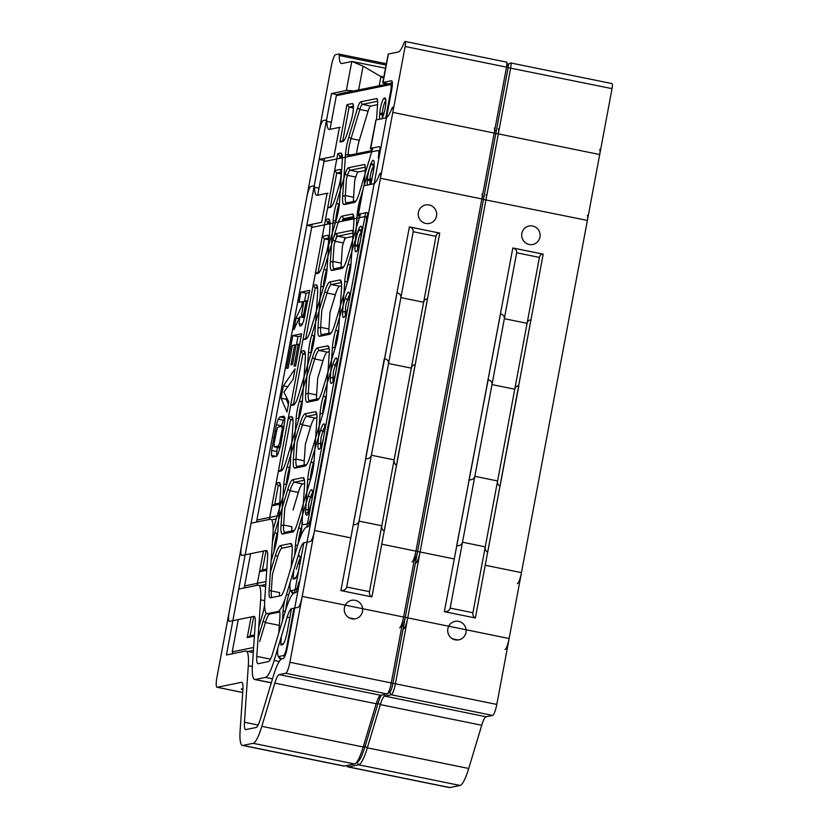 <?xml version="1.0" encoding="UTF-8"?>
<svg xmlns="http://www.w3.org/2000/svg" width="829" height="829" viewBox="0 0 829 829"><rect width="100%" height="100%" fill="white"/><g stroke="black" fill="none" stroke-linecap="round" stroke-linejoin="round"><path stroke-width="1.24" d="M324.191 160.453L319.165 159.427L334.004 156.401L339.424 127.407L329.569 129.417A29.595 5.73 101.5 0 1 329.082 129.417A29.595 5.73 101.5 0 1 326.854 121.397A5.378 1.036 -78.5 0 0 326.439 119.936A5.378 1.036 -78.5 0 0 326.357 119.936L323.248 120.568A10.756 2.083 -78.5 0 0 319.072 131.562L229.291 611.284A10.756 2.083 101.5 0 0 229.353 621.377A10.756 2.083 101.5 0 0 229.529 621.377L253.85 616.413A16.145 3.119 -78.5 0 1 254.109 616.403A16.145 3.119 -78.5 0 1 255.239 623.729L252.451 664.858A32.279 6.249 -78.5 0 0 254.71 679.511A32.279 6.249 -78.5 0 0 255.239 679.5L271.321 682.775M340.367 127.428L339.61 127.376A16.145 1.295 -169.4 0 0 339.424 127.407M372.522 149.096L370.397 148.671A16.145 1.295 -169.4 0 0 372.366 149.603M494.333 128.143A5.378 1.036 101.5 0 1 494.188 133.044L392.801 112.392A5.378 1.036 -78.5 0 0 392.77 107.345A5.378 1.036 -78.5 0 0 391.64 108.972A29.595 5.73 101.5 0 1 385.92 117.905L376.055 119.915L370.739 148.35A16.145 1.295 -169.4 0 0 370.387 148.546A16.145 1.295 -169.4 0 0 370.387 148.567L370.397 148.671M376.055 119.915A16.145 1.295 -169.4 0 0 375.92 119.956L370.387 148.546L372.553 149.002M370.739 148.35L379.112 146.64A9.958 1.927 -78.5 0 1 379.267 146.64A9.958 1.927 -78.5 0 1 379.33 155.976L299.663 581.699A10.756 2.083 -78.5 0 1 295.476 592.694L294.45 592.901A16.145 3.119 -78.5 0 1 294.336 592.922L294.202 592.973A32.279 6.249 101.5 0 0 285.756 609.895L272.751 653.107A16.145 3.119 -78.5 0 1 268.409 661.604L258.192 663.687A16.145 3.119 -78.5 0 1 257.933 663.687A16.145 3.119 -78.5 0 1 256.803 656.371L260.638 599.813L264.689 600.631M402.106 626.247A8.611 1.668 -78.5 0 0 405.236 617.553L495.815 133.552A3.233 0.622 -78.5 0 0 495.908 130.619M260.638 599.813A32.279 6.249 101.5 0 0 258.379 585.16A32.279 6.249 101.5 0 0 257.86 585.17L238.762 589.067L319.165 159.427M392.801 112.392L302.222 596.383A10.756 2.083 101.5 0 1 298.036 607.377L291.497 608.714A16.145 3.119 -78.5 0 0 287.145 617.211L274.15 660.433A32.279 6.249 -78.5 0 1 265.446 677.417L255.239 679.5M401.889 626.341A8.611 1.668 -78.5 0 0 405.236 617.553L495.815 133.552L494.188 133.044L403.609 617.035A10.756 2.083 101.5 0 1 399.692 627.905M353.227 524.684L397.05 292.803C399.796 293.58 401.07 295.176 400.873 297.611L423.629 302.243L381.806 525.762L359.04 521.13C358.263 523.648 356.325 524.83 353.227 524.684M423.629 302.243C424.241 299.901 425.505 298.813 427.412 298.979L384.273 531.006C382.345 530.135 381.527 528.384 381.806 525.762M359.04 521.13L400.873 297.611M296.471 344.574L297.963 336.636L296.471 344.574L297.963 336.636L292.792 335.579L301.632 333.776L295.611 365.941L294.098 366.252L298.222 344.222L296.191 344.636L292.471 364.522L290.958 364.833L294.678 344.947L292.399 345.413L288.16 368.086L286.647 368.397L292.792 335.579L301.632 333.776L295.611 365.941L294.098 366.252L298.222 344.222L296.191 344.636L292.471 364.522L290.958 364.833L294.678 344.947L292.399 345.413L288.16 368.086L286.647 368.397L292.792 335.579L301.632 333.776L295.611 365.941L294.098 366.252L298.222 344.222L296.191 344.636L292.471 364.522L290.958 364.833L294.678 344.947L292.399 345.413L288.16 368.086L286.647 368.397L292.792 335.579L297.963 336.636L301.217 335.973M294.678 344.947L296.077 345.227M298.222 344.222L299.621 344.512M281.062 398.221L286.243 399.277L288.419 404.355L286.243 399.277L281.062 398.221L283.383 385.817L295.062 368.864L293.145 379.133L283.901 392.148L288.865 402.003L286.989 412.013L281.062 398.221L283.383 385.817L295.062 368.864L293.145 379.133L283.901 392.148L288.865 402.003L286.989 412.013L281.062 398.221L283.383 385.817L287.694 386.687L283.383 385.817L295.062 368.864L293.145 379.133L283.901 392.148L288.865 402.003L286.989 412.013L281.062 398.221L286.243 399.277L286.575 397.464M273.881 446.157L274.295 446.852L273.881 446.157L274.295 446.852L278.181 446.064L279.518 443.474L282.326 428.531L281.881 426.313L277.995 427.101L277.269 428.065L274.005 443.857L274.295 446.852L278.181 446.064L279.518 443.474L282.326 428.531L281.881 426.313L277.995 427.101L277.269 428.065L274.005 443.857L274.295 446.852L278.181 446.064L280.378 446.51L278.181 446.064L279.518 443.474L281.031 443.784L279.518 443.474L281.186 435.95L282.585 436.23L281.186 435.95L282.326 428.531L283.881 428.842L282.326 428.531L281.881 426.313L277.995 427.101L277.269 428.065L274.005 443.857L274.295 446.852L280.057 447.795M281.881 426.313L284.181 426.78M279.052 447.214L279.466 447.909L274.295 446.852L279.466 447.909L279.052 447.214L279.466 447.909M271.632 450.468L276.803 451.515L276.648 456.458L276.803 451.515L271.632 450.468L276.378 424.749L278.181 419.184L279.891 416.966L283.756 416.179L284.668 417.329L284.813 420.769L280.565 445.764L277.746 454.53L276.264 456.199L272.399 456.997L271.477 455.401L271.632 450.468L276.378 424.749L278.181 419.184L279.891 416.966L283.756 416.179L284.668 417.329L284.813 420.769L280.565 445.764L277.746 454.53L276.264 456.199L272.399 456.997L271.477 455.401L271.632 450.468L276.378 424.749L278.181 419.184L279.891 416.966L283.756 416.179L284.668 417.329L284.813 420.769L280.565 445.764L277.746 454.53L276.264 456.199L272.399 456.997L271.477 455.401L271.632 450.468L276.803 451.515L277.3 447.484M271.477 455.401L275.85 456.292M279.891 416.966L284.761 417.951M276.378 424.749L281.549 425.795L281.394 426.407L281.549 425.795L276.378 424.749L281.549 425.795L283.352 420.241L278.181 419.184L283.352 420.241L285.062 418.013M274.896 430.956L276.337 431.246M273.601 437.432L275 437.722M302.699 315.87L303.632 314.336L306.347 300.813L303.891 301.31L301.549 314.854L302.077 315.994L304.813 316.295L302.699 315.87L303.632 314.336L305.165 314.647L303.632 314.336L306.347 300.813L307.746 301.103L303.891 301.31L301.549 314.854L302.077 315.994L304.751 316.543L302.077 315.994L303.632 314.336L306.347 300.813L303.891 301.31L301.549 314.854L302.077 315.994L304.813 316.295M304.74 316.585L301.87 316.004L304.751 316.543M304.595 301.165L306.088 293.228L304.595 301.165L306.088 293.228L300.917 292.171L309.756 290.368L303.487 321.642L301.341 325.704L299.787 326.025L299.062 323.642L299.808 316.771L293.88 329.735L296.077 318.035L301.611 306.284L302.492 301.601L299.02 302.316L300.917 292.171L309.756 290.368L303.487 321.642L301.341 325.704L299.787 326.025L299.062 323.642L299.808 316.771L293.88 329.735L296.077 318.035L301.611 306.284L302.492 301.601L299.02 302.316L300.917 292.171L309.756 290.368L303.487 321.642L301.341 325.704L299.787 326.025L299.062 323.642L299.808 316.771L293.88 329.735L296.077 318.035L301.611 306.284L302.492 301.601L299.02 302.316L300.917 292.171L306.088 293.228L309.341 292.564M302.492 301.601L303.787 301.87M301.611 306.284L302.917 306.543M296.077 318.035L298.958 318.626M302.119 317.248L302.626 316.16M299.808 316.771L304.481 317.725M299.062 323.642L302.502 324.346M265.964 581.575L244.565 585.948L250.596 553.699L244.182 587.958M256.513 522.063L312.253 224.213L256.513 522.063M324.585 158.318L317.683 195.219L323.984 161.572L378.076 150.526A7.803 1.513 101.5 0 1 378.242 157.842L379.993 148.526M291.155 567.036L292.191 551.834A18.29 3.544 -78.5 0 0 291.518 544.031A18.29 3.544 -78.5 0 0 290.606 543.534L280.399 545.627A18.29 3.544 -78.5 0 0 275.466 555.254L270.378 572.186M297.404 589.833L298.927 581.689A7.803 1.513 101.5 0 1 295.891 589.657L291.197 590.611A13.989 2.705 101.5 0 1 290.502 590.238A13.989 2.705 101.5 0 1 289.984 584.269L290.109 582.455M367.651 214.421L309.735 523.938L367.651 214.421M342.667 312.17A11.834 2.29 -78.5 0 0 343.983 317.403A11.834 2.29 -78.5 0 0 348.284 305.445L361.04 237.291A11.834 2.29 -78.5 0 0 361.361 226.504A11.834 2.29 -78.5 0 0 357.589 232.421L348.056 264.099A18.29 3.544 -78.5 0 0 344.709 282.015L342.667 312.17L345.31 311.455L345.703 305.735L347.506 299.715A9.689 1.876 101.5 0 1 349.527 295.072A9.689 1.876 101.5 0 0 347.506 299.715L349.206 300.057L347.506 299.715L345.703 305.735M306.823 526.995L311.704 500.882A11.834 2.29 -78.5 0 0 312.036 490.094A11.834 2.29 -78.5 0 0 308.253 496.001L298.73 527.679A18.29 3.544 -78.5 0 0 295.373 545.606L294.73 555.15M293.684 570.57L293.114 579.067L294.803 578.725A11.834 2.29 -78.5 0 0 295.103 578.59A11.834 2.29 -78.5 0 0 299.404 566.632L303.86 542.829M339.994 169.458L334.626 170.556L327.631 207.934L330.512 207.343A18.29 3.544 -78.5 0 0 330.978 207.136A18.29 3.544 -78.5 0 0 335.444 197.716L338.843 186.421A11.834 2.29 -78.5 0 0 340.584 169.769A11.834 2.29 -78.5 0 0 339.994 169.458L340.937 170.888M271.145 560.881L274.451 549.876A18.29 3.544 -78.5 0 0 277.808 531.959L280.596 490.83A18.29 3.544 -78.5 0 0 279.922 483.017A18.29 3.544 -78.5 0 0 279.021 482.53L276.13 483.12L269.332 519.451L288.461 417.225L290.585 419.661L292.969 420.148L290.585 419.661L292.865 419.194L290.585 419.661L281.207 469.742L278.306 471.525L281.186 470.934A18.29 3.544 -78.5 0 0 281.642 470.717A18.29 3.544 -78.5 0 0 286.119 461.307L299.114 418.085A18.29 3.544 -78.5 0 0 302.471 400.169L305.259 359.03A18.29 3.544 -78.5 0 0 304.595 351.227A18.29 3.544 -78.5 0 0 303.683 350.74L300.803 351.33L278.306 471.525M257 585.347L263.415 551.078L259.55 571.73L266.731 570.259M364.2 185.717L365.268 169.872A11.834 2.29 -78.5 0 0 364.843 164.816A11.834 2.29 -78.5 0 0 364.252 164.505L348.418 167.738A11.834 2.29 -78.5 0 0 345.227 173.966L336.47 203.084A18.29 3.544 -78.5 0 0 333.113 221.011L330.325 262.14A18.29 3.544 -78.5 0 0 331.901 270.441L342.108 268.358A18.29 3.544 -78.5 0 0 342.564 268.14A18.29 3.544 -78.5 0 0 347.04 258.731L360.035 215.509A18.29 3.544 -78.5 0 0 360.522 213.82M305.062 413.826A18.29 3.544 -78.5 0 0 300.139 423.453L287.135 466.675A18.29 3.544 -78.5 0 0 283.787 484.592L281 525.731A18.29 3.544 -78.5 0 0 282.575 534.021L292.782 531.938A18.29 3.544 -78.5 0 0 293.238 531.731A18.29 3.544 -78.5 0 0 297.715 522.311L310.709 479.1A18.29 3.544 -78.5 0 0 314.067 461.173L316.854 420.044A18.29 3.544 -78.5 0 0 316.181 412.231A18.29 3.544 -78.5 0 0 315.279 411.744L305.062 413.826L306.74 416.365L316.792 414.303M317.994 443.961A11.834 2.29 -78.5 0 0 319.31 449.194A11.834 2.29 -78.5 0 0 323.621 437.235L336.377 369.081A11.834 2.29 -78.5 0 0 336.698 358.304A11.834 2.29 -78.5 0 0 332.926 364.211L323.393 395.889A18.29 3.544 -78.5 0 0 320.046 413.816L317.994 443.961L320.647 443.246L321.03 437.525L322.844 431.505A9.689 1.876 101.5 0 1 324.864 426.862A9.689 1.876 101.5 0 0 322.844 431.505L324.543 431.847L320.595 430.106L311.062 461.784A18.29 3.544 -78.5 0 0 307.714 479.711L305.663 509.856A11.834 2.29 -78.5 0 0 306.979 515.089A11.834 2.29 -78.5 0 0 311.289 503.13L324.046 434.976A11.834 2.29 -78.5 0 0 324.367 424.199A11.834 2.29 -78.5 0 0 320.595 430.106L311.062 461.784A18.29 3.544 -78.5 0 0 307.714 479.711L305.445 513.172L307.134 512.83A11.834 2.29 -78.5 0 0 307.435 512.695A11.834 2.29 -78.5 0 0 311.735 500.737L324.046 434.976A11.834 2.29 -78.5 0 0 324.367 424.199A11.834 2.29 -78.5 0 0 320.595 430.106L322.844 431.505L321.03 437.525M369.537 184.629A11.834 2.29 -78.5 0 0 372.667 175.147A11.834 2.29 -78.5 0 0 373.019 164.225A11.834 2.29 -78.5 0 0 372.428 163.904L372.024 163.987A10.228 1.979 -78.5 0 0 367.392 179.385L367.32 180.504A11.834 2.29 -78.5 0 0 367.527 185.043M325.465 219.53L302.968 339.724L305.849 339.144A18.29 3.544 -78.5 0 0 306.305 338.926A18.29 3.544 -78.5 0 0 310.782 329.517L323.776 286.295A18.29 3.544 -78.5 0 0 327.134 268.368L329.921 227.239A18.29 3.544 -78.5 0 0 329.258 219.436A18.29 3.544 -78.5 0 0 328.346 218.939L325.465 219.53L327.579 221.975L329.859 221.509M311.808 334.885A18.29 3.544 -78.5 0 0 308.45 352.802L305.663 393.93A18.29 3.544 -78.5 0 0 307.238 402.231L317.445 400.148A18.29 3.544 -78.5 0 0 317.901 399.941A18.29 3.544 -78.5 0 0 322.377 390.521L335.372 347.299A18.29 3.544 -78.5 0 0 338.729 329.382L341.517 288.254A18.29 3.544 -78.5 0 0 340.843 280.44A18.29 3.544 -78.5 0 0 339.942 279.953L329.735 282.036A18.29 3.544 -78.5 0 0 324.802 291.663L311.808 334.885L314.056 336.273L314.844 333.672M260.41 585.575L265.767 584.486M271.757 597.543A16.145 3.119 101.5 0 1 271.311 590.911L272.44 574.207L277.725 556.642A16.145 3.119 101.5 0 1 282.078 548.156L292.129 546.104M290.502 590.238L292.067 592.714A16.145 3.119 -78.5 0 0 292.606 593.149A16.145 3.119 -78.5 0 0 292.865 593.149L294.502 592.808M372.086 150.567L348.025 155.479L348.097 154.401A16.145 3.119 101.5 0 1 351.05 138.588L359.817 109.469A9.689 1.876 101.5 0 1 362.418 104.371L377.651 101.262M342.304 156.65L339.703 157.178L339.911 156.08L342.19 155.614M370.128 183.478A9.689 1.876 101.5 0 1 369.962 179.8L370.045 178.681A8.072 1.565 101.5 0 1 373.506 166.608M345.475 315.144A9.689 1.876 101.5 0 1 345.31 311.455L346.74 311.745M347.247 282.938L347.351 281.311A16.145 3.119 101.5 0 1 350.315 265.498L351.102 262.886M320.813 446.935A9.689 1.876 101.5 0 1 320.647 443.246L322.077 443.536M333.372 371.63L332.978 377.35L334.408 377.641L332.978 377.35A9.689 1.876 101.5 0 0 333.144 381.039A9.689 1.876 101.5 0 1 332.978 377.35L333.372 371.63L335.175 365.61A9.689 1.876 101.5 0 1 337.196 360.967M322.585 414.728L322.688 413.101A16.145 3.119 101.5 0 1 325.652 397.288L326.439 394.677M296.119 577.274L293.114 579.067M298.098 543.938A16.145 3.119 101.5 0 1 300.989 529.078L301.766 526.467M308.45 511.369L308.274 511.41A9.689 1.876 101.5 0 1 308.315 509.141L308.699 503.421L310.512 497.4A9.689 1.876 101.5 0 1 312.533 492.758M297.114 442.406L295.974 459.121A16.145 3.119 101.5 0 0 297.103 466.447A16.145 3.119 101.5 0 0 297.373 466.437L306.709 464.53L297.373 466.437A16.145 3.119 101.5 0 1 297.103 466.447A16.145 3.119 101.5 0 1 295.974 459.121L297.114 442.406L302.388 424.852A16.145 3.119 101.5 0 1 306.74 416.365L315.02 418.044L316.958 417.65M294.378 530.425L285.031 532.342A16.145 3.119 101.5 0 1 284.772 532.342A16.145 3.119 101.5 0 1 283.642 525.016L284.782 508.312L290.057 490.747A16.145 3.119 101.5 0 1 294.409 482.26L304.461 480.198L294.409 482.26L302.689 483.939L304.616 483.545M286.326 485.514L286.43 483.887A16.145 3.119 101.5 0 1 289.394 468.074L290.181 465.463M305.383 444.095L304.253 460.81L295.974 459.121L293.331 459.836A18.29 3.544 -78.5 0 0 294.906 468.126L305.113 466.043A18.29 3.544 -78.5 0 0 305.569 465.836A18.29 3.544 -78.5 0 0 310.046 456.416L323.041 413.205A18.29 3.544 -78.5 0 0 326.398 395.278L329.186 354.149A18.29 3.544 -78.5 0 0 328.512 346.335A18.29 3.544 -78.5 0 0 327.61 345.848L317.393 347.931A18.29 3.544 -78.5 0 0 312.471 357.558L299.466 400.78A18.29 3.544 -78.5 0 0 296.119 418.697L293.331 459.836A18.29 3.544 -78.5 0 0 294.906 468.126L305.113 466.043A18.29 3.544 -78.5 0 0 305.569 465.836A18.29 3.544 -78.5 0 0 310.046 456.416L323.041 413.205A18.29 3.544 -78.5 0 0 326.398 395.278L329.186 354.149A18.29 3.544 -78.5 0 0 328.512 346.335A18.29 3.544 -78.5 0 0 327.61 345.848L317.393 347.931A18.29 3.544 -78.5 0 0 312.471 357.558L299.466 400.78A18.29 3.544 -78.5 0 0 296.119 418.697L293.331 459.836L295.974 459.121L304.253 460.81A16.145 3.119 101.5 0 0 304.222 465.038A16.145 3.119 101.5 0 1 304.253 460.81L305.383 444.095L310.668 426.541A16.145 3.119 101.5 0 1 315.02 418.044M321.776 310.616L320.636 327.331A16.145 3.119 101.5 0 0 321.766 334.647A16.145 3.119 101.5 0 0 322.035 334.647L331.372 332.74L322.035 334.647A16.145 3.119 101.5 0 1 321.766 334.647A16.145 3.119 101.5 0 1 320.636 327.331L321.776 310.616L327.051 293.062A16.145 3.119 101.5 0 1 331.403 284.565L341.455 282.513M319.041 398.635L309.704 400.542A16.145 3.119 101.5 0 1 309.435 400.552A16.145 3.119 101.5 0 1 308.305 393.226L309.445 376.511L314.719 358.957A16.145 3.119 101.5 0 1 319.072 350.46L329.123 348.408L319.072 350.46L327.351 352.149L329.289 351.755L327.351 352.149A16.145 3.119 101.5 0 0 322.999 360.646A16.145 3.119 101.5 0 1 327.351 352.149L319.072 350.46L317.393 347.931L319.072 350.46A16.145 3.119 101.5 0 0 314.719 358.957L322.999 360.646L317.714 378.2L322.999 360.646L314.719 358.957L312.471 357.558L314.719 358.957L309.445 376.511M310.989 353.724L311.093 352.097A16.145 3.119 101.5 0 1 314.056 336.273L314.616 336.398M330.046 312.305L328.916 329.009L320.636 327.331L317.994 328.035A18.29 3.544 -78.5 0 0 319.569 336.336L329.776 334.253A18.29 3.544 -78.5 0 0 330.232 334.035A18.29 3.544 -78.5 0 0 334.709 324.626L347.703 281.404A18.29 3.544 -78.5 0 0 351.061 263.487L352.936 235.768A11.834 2.29 -78.5 0 0 352.512 230.711A11.834 2.29 -78.5 0 0 351.921 230.4L336.087 233.633A11.834 2.29 -78.5 0 0 332.895 239.861L324.139 268.979A18.29 3.544 -78.5 0 0 320.782 286.907L317.994 328.035A18.29 3.544 -78.5 0 0 319.569 336.336L329.776 334.253A18.29 3.544 -78.5 0 0 330.232 334.035A18.29 3.544 -78.5 0 0 334.709 324.626L347.703 281.404A18.29 3.544 -78.5 0 0 351.061 263.487L353.848 222.348A18.29 3.544 -78.5 0 0 353.185 214.545A18.29 3.544 -78.5 0 0 352.273 214.058L342.066 216.141A18.29 3.544 -78.5 0 0 337.134 225.768L324.139 268.979A18.29 3.544 -78.5 0 0 320.782 286.907L317.994 328.035L320.636 327.331L328.916 329.009A16.145 3.119 101.5 0 0 328.885 333.248A16.145 3.119 101.5 0 1 328.916 329.009L330.046 312.305L335.33 294.751A16.145 3.119 101.5 0 1 339.683 286.254L341.621 285.86M335.828 221.343L335.766 220.296A16.145 3.119 101.5 0 1 338.719 204.483L339.507 201.872M356.035 200.95L346.698 202.856A16.145 3.119 101.5 0 1 346.439 202.856A16.145 3.119 101.5 0 1 345.31 195.54L346.439 178.826L347.475 175.365A9.689 1.876 101.5 0 1 350.087 170.266L365.32 167.157M343.703 266.845L334.367 268.751A16.145 3.119 101.5 0 1 334.097 268.751A16.145 3.119 101.5 0 1 332.978 261.436L334.108 244.721L337.02 235.042M353.548 201.457A16.145 3.119 101.5 0 1 353.579 197.219L354.719 180.515L355.755 177.043A9.689 1.876 -78.5 0 1 358.366 171.955L365.226 170.546M334.626 170.556L336.74 172.992L341.061 172.111M332.118 205.841L327.631 207.934M336.74 172.992L330.543 206.162L336.74 172.992L341.061 173.872M307.445 337.631L302.968 339.724M305.87 337.952L315.248 287.87L317.528 287.404L315.248 287.87L317.631 288.357L315.248 287.87L313.134 285.425L290.637 405.619L293.518 405.039A18.29 3.544 -78.5 0 0 293.974 404.821A18.29 3.544 -78.5 0 0 298.45 395.412L311.445 352.19A18.29 3.544 -78.5 0 0 314.802 334.263L317.59 293.134A18.29 3.544 -78.5 0 0 316.927 285.331A18.29 3.544 -78.5 0 0 316.015 284.844L313.134 285.425L290.637 405.619L293.518 405.039A18.29 3.544 -78.5 0 0 293.974 404.821A18.29 3.544 -78.5 0 0 298.45 395.412L311.445 352.19A18.29 3.544 -78.5 0 0 314.802 334.263L317.59 293.134A18.29 3.544 -78.5 0 0 316.927 285.331A18.29 3.544 -78.5 0 0 316.015 284.844L313.134 285.425L315.248 287.87L305.87 337.952L315.248 287.87M322.294 236.452L324.408 238.887L318.201 272.057L315.3 273.829L318.181 273.238A18.29 3.544 -78.5 0 0 318.647 273.031A18.29 3.544 -78.5 0 0 323.113 263.612L326.512 252.317A11.834 2.29 -78.5 0 0 328.253 235.674A11.834 2.29 -78.5 0 0 327.662 235.353L322.294 236.452L315.3 273.829L318.181 273.238A18.29 3.544 -78.5 0 0 318.647 273.031A18.29 3.544 -78.5 0 0 323.113 263.612L336.108 220.4A18.29 3.544 -78.5 0 0 339.465 202.473L342.253 161.344A18.29 3.544 -78.5 0 0 341.589 153.541A18.29 3.544 -78.5 0 0 340.678 153.044L337.797 153.634L315.3 273.829L319.787 271.736L318.201 272.057L324.408 238.887L328.73 238.006M329.973 222.545L327.372 223.074L327.579 221.975L329.963 222.462M300.803 351.33L302.917 353.765L305.196 353.299M282.782 469.421L281.207 469.742L290.585 419.661L288.461 417.225L271.881 505.835L279.352 504.301A11.834 2.29 -78.5 0 0 279.653 504.167A11.834 2.29 -78.5 0 0 282.544 498.074L286.782 483.981A18.29 3.544 -78.5 0 0 290.14 466.064L292.927 424.925A18.29 3.544 -78.5 0 0 292.254 417.122A18.29 3.544 -78.5 0 0 291.352 416.635L288.461 417.225L291.352 416.635A18.29 3.544 -78.5 0 1 292.254 417.122A18.29 3.544 -78.5 0 1 292.927 424.925L290.14 466.064A18.29 3.544 -78.5 0 1 286.782 483.981L273.788 527.203A18.29 3.544 -78.5 0 1 273.156 529.182M293.539 403.847L302.917 353.765L293.539 403.847L290.637 405.619L295.114 403.526L293.539 403.847L302.917 353.765L305.3 354.252M276.13 483.12L278.254 485.556L280.534 485.089M266.814 569.057L262.451 569.948L259.55 571.73M267.321 551.741L265.922 551.451L262.451 569.948L265.922 551.451L267.125 551.202M279.767 503.037L274.793 504.053L278.254 485.556L280.637 486.043M341.216 267.352A16.145 3.119 101.5 0 1 341.247 263.114L342.387 246.41L345.019 237.643M291.891 530.933A16.145 3.119 101.5 0 1 291.922 526.705L283.642 525.016L281 525.731M316.554 399.143A16.145 3.119 101.5 0 1 316.585 394.915L317.714 378.2M388.221 83.884L382.739 82.765A16.145 1.295 -169.4 0 0 386.459 84.247M405.101 41.45L506.488 62.102A5.378 1.036 101.5 0 1 506.664 62.248A5.378 1.036 101.5 0 1 506.519 67.149L405.132 46.497A5.378 1.036 -78.5 0 0 405.101 41.45A5.378 1.036 -78.5 0 0 403.972 43.077A29.595 5.73 101.5 0 1 398.252 52.009L388.397 54.02L383.071 82.454A16.145 1.295 -169.4 0 0 382.718 82.651A16.145 1.295 -169.4 0 0 382.718 82.662L382.739 82.765M388.397 54.02A16.145 1.295 -169.4 0 0 388.252 54.061L382.718 82.651L388.469 83.833M383.558 78.164L363.081 66.154L351.942 61.481A16.145 1.295 -169.4 0 0 351.765 61.501L341.9 63.522A29.595 5.73 101.5 0 1 341.413 63.522A29.595 5.73 101.5 0 1 339.185 55.491A5.378 1.036 -78.5 0 0 338.771 54.04A5.378 1.036 -78.5 0 0 338.688 54.04L335.579 54.673A10.756 2.083 -78.5 0 0 331.403 65.667L216.96 677.179A10.756 2.083 101.5 0 0 217.022 687.272A10.756 2.083 101.5 0 0 217.198 687.272L241.519 682.308A16.145 3.119 -78.5 0 1 241.778 682.298A16.145 3.119 -78.5 0 1 242.907 689.624L240.12 730.753A32.279 6.249 -78.5 0 0 242.379 745.406A32.279 6.249 -78.5 0 0 242.907 745.395L344.294 766.048A32.279 6.249 101.5 0 1 343.766 766.058L242.379 745.406M353.496 90.983A16.145 1.295 -169.4 0 0 346.335 90.496L351.765 61.501M337.486 94.755L331.496 93.532L346.335 90.496M385.423 68.196L351.942 61.481M387.361 693.8L389.775 692.142A8.611 1.668 -78.5 0 0 392.905 683.448L508.146 67.657L506.519 67.149L391.278 682.93A10.756 2.083 101.5 0 1 387.361 693.8A10.756 2.083 101.5 0 1 387.091 693.925L380.552 695.262A16.145 3.119 -78.5 0 0 380.148 695.448A16.145 3.119 -78.5 0 0 376.2 703.759L363.206 746.981A32.279 6.249 101.5 0 1 355.309 763.592A32.279 6.249 101.5 0 1 354.501 763.965L344.294 766.048M405.132 46.497L289.891 662.278A10.756 2.083 101.5 0 1 285.704 673.272L279.166 674.619A16.145 3.119 -78.5 0 0 274.813 683.106L261.819 726.328A32.279 6.249 -78.5 0 1 253.114 743.312L242.907 745.395M242.887 689.925A17.492 1.409 10.6 0 1 241.374 689.034A17.492 1.409 10.6 0 1 241.757 688.826A17.492 1.409 10.6 0 1 242.959 688.754M331.496 93.532L226.431 654.972L245.529 651.066A32.279 6.249 101.5 0 1 246.047 651.066A32.279 6.249 101.5 0 1 248.306 665.708L244.472 722.266A16.145 3.119 -78.5 0 0 245.602 729.582A16.145 3.119 -78.5 0 0 245.861 729.582L256.068 727.499A16.145 3.119 -78.5 0 0 260.42 719.002L273.425 675.79A32.279 6.249 101.5 0 1 281.87 658.868L282.005 658.817A16.145 3.119 -78.5 0 0 282.119 658.796L283.145 658.589A10.756 2.083 -78.5 0 0 287.321 647.594L391.661 90.081A9.958 1.927 -78.5 0 0 391.609 80.745A9.958 1.927 -78.5 0 0 391.443 80.745L391.754 80.807M362.511 611.398A9.42 9.202 -101.5 0 1 344.439 611.398A9.42 9.202 -101.5 0 1 351.569 600.331A9.42 9.202 -101.5 0 1 362.511 611.398M371.931 596.901C370.014 596.03 369.185 594.279 369.475 591.668L346.709 587.025C345.931 589.543 343.994 590.725 340.895 590.58L409.381 226.908C412.127 227.685 413.402 229.281 413.205 231.716L435.971 236.348C436.572 234.006 437.836 232.918 439.743 233.084L371.931 596.901L340.895 590.58M355.309 763.592L357.713 761.934A30.134 5.834 -78.5 0 0 365.081 746.421L378.086 703.21A18.29 3.544 101.5 0 1 381.413 695.085A18.29 3.544 101.5 0 0 378.086 703.21L365.081 746.421A30.134 5.834 -78.5 0 1 356.967 762.276M391.526 83.211A16.684 1.347 10.6 0 1 391.153 82.827A16.684 1.347 10.6 0 1 391.516 82.631A16.684 1.347 10.6 0 1 392.314 82.558M383.071 82.454L391.443 80.745M508.136 64.569L510.405 63.004A5.378 1.036 101.5 0 1 510.623 62.942A5.378 1.036 101.5 0 1 510.654 67.988L395.412 683.78A10.756 2.083 101.5 0 1 391.236 694.775L389.578 692.277A8.611 1.668 -78.5 0 0 392.905 683.448L508.146 67.657A3.233 0.622 -78.5 0 0 508.239 64.724L506.664 62.248M409.785 227.001L439.463 233.042M436.5 216.027A9.42 9.202 -101.5 0 1 418.427 216.027A9.42 9.202 -101.5 0 1 425.567 204.96A9.42 9.202 -101.5 0 1 436.5 216.027M435.971 236.348L369.475 591.668M346.709 587.025L413.205 231.716M281.394 426.407L283.352 420.241L278.181 419.184M253.633 647.47L232.234 651.843L238.265 619.595M330.015 129.324L336.315 95.677L390.407 84.631A7.803 1.513 101.5 0 1 390.573 91.946L385.713 117.946M266.347 613.222A18.29 3.544 -78.5 0 0 263.135 621.149L258.047 638.081M278.824 632.931L279.85 617.729A18.29 3.544 -78.5 0 0 279.425 610.403M293.963 608.217L286.596 647.584A7.803 1.513 101.5 0 1 283.559 655.552L278.865 656.516A13.989 2.705 101.5 0 1 278.161 656.133A13.989 2.705 101.5 0 1 277.653 650.164L277.777 648.351M284.865 599.481A18.29 3.544 -78.5 0 0 283.041 611.501L282.399 621.045M294.492 592.901L299.373 566.777A11.834 2.29 -78.5 0 0 299.704 555.99A11.834 2.29 -78.5 0 0 297.642 557.409M281.352 636.465L280.772 644.962L282.471 644.62A11.834 2.29 -78.5 0 0 282.772 644.485A11.834 2.29 -78.5 0 0 287.072 632.527L291.528 608.724M300.233 537.575A18.29 3.544 -78.5 0 0 301.735 527.068L304.523 485.939A18.29 3.544 -78.5 0 0 303.849 478.126A18.29 3.544 -78.5 0 0 302.937 477.639L292.73 479.722A18.29 3.544 -78.5 0 0 287.798 489.348L274.803 532.57A18.29 3.544 -78.5 0 0 272.337 543.244M251.083 616.973L247.218 637.625L254.399 636.154M258.814 626.776L262.119 615.781A18.29 3.544 -78.5 0 0 264.606 604.973M335.952 371.34L348.708 303.186A11.834 2.29 -78.5 0 0 349.03 292.409A11.834 2.29 -78.5 0 0 345.258 298.316L335.724 329.994A18.29 3.544 -78.5 0 0 332.377 347.921L330.325 378.065A11.834 2.29 -78.5 0 0 331.652 383.299A11.834 2.29 -78.5 0 0 335.952 371.34L348.708 303.186A11.834 2.29 -78.5 0 0 349.03 292.409A11.834 2.29 -78.5 0 0 345.258 298.316L335.724 329.994A18.29 3.544 -78.5 0 0 332.377 347.921L330.325 378.065A11.834 2.29 -78.5 0 0 331.652 383.299A11.834 2.29 -78.5 0 0 335.952 371.34M363.092 189.24L360.397 198.204A18.29 3.544 -78.5 0 0 357.04 216.12L354.999 246.275A11.834 2.29 -78.5 0 0 356.315 251.508A11.834 2.29 -78.5 0 0 360.615 239.55L365.63 212.773M370.946 184.339L373.371 171.396A11.834 2.29 -78.5 0 0 373.703 160.608A11.834 2.29 -78.5 0 0 369.921 166.525L364.138 185.727M352.325 103.563L346.957 104.661L339.963 142.039L342.843 141.448A18.29 3.544 -78.5 0 0 343.31 141.241A18.29 3.544 -78.5 0 0 347.776 131.821L351.175 120.526A11.834 2.29 -78.5 0 0 352.916 103.874A11.834 2.29 -78.5 0 0 352.325 103.563L353.278 104.993M376.532 119.822L377.599 103.977A11.834 2.29 -78.5 0 0 377.174 98.92A11.834 2.29 -78.5 0 0 376.584 98.61L360.75 101.843A11.834 2.29 -78.5 0 0 357.558 108.071L348.802 137.189A18.29 3.544 -78.5 0 0 345.444 155.116L342.657 196.245A18.29 3.544 -78.5 0 0 344.232 204.545L354.439 202.463A18.29 3.544 -78.5 0 0 354.895 202.245A18.29 3.544 -78.5 0 0 359.371 192.836L372.366 149.614A18.29 3.544 -78.5 0 0 372.853 147.925M381.879 118.734A11.834 2.29 -78.5 0 0 384.998 109.252A11.834 2.29 -78.5 0 0 385.35 98.33A11.834 2.29 -78.5 0 0 384.77 98.009L384.355 98.091A10.228 1.979 -78.5 0 0 379.723 113.49L379.651 114.609A11.834 2.29 -78.5 0 0 379.858 119.138M279.508 595.958A16.145 3.119 101.5 0 1 279.591 592.6L269.135 590.466A16.145 3.119 -78.5 0 0 270.264 597.792A16.145 3.119 -78.5 0 0 270.534 597.792L280.741 595.709A16.145 3.119 -78.5 0 0 285.083 587.212L298.088 543.99A32.279 6.249 101.5 0 1 306.543 527.078L306.668 527.016A16.145 3.119 -78.5 0 0 306.782 527.006L307.808 526.798A10.756 2.083 -78.5 0 0 311.994 515.804L366.998 221.871A9.958 1.927 -78.5 0 0 366.936 212.535A9.958 1.927 -78.5 0 0 366.781 212.535L358.408 214.245A16.145 1.295 -169.4 0 0 358.055 214.442A16.145 1.295 -169.4 0 0 358.055 214.462L359.724 214.898M273.995 551.409L274.098 549.782A16.145 3.119 101.5 0 1 277.062 533.969L277.85 531.358M293.051 509.99L298.336 492.436A16.145 3.119 101.5 0 1 302.689 483.939M285.767 609.843A16.145 3.119 101.5 0 1 288.658 594.973L290.243 589.678M296.367 569.316L298.181 563.295A9.689 1.876 101.5 0 1 300.202 558.653M310.253 480.623L310.357 478.996A16.145 3.119 101.5 0 1 313.321 463.183L314.108 460.572L313.321 463.183L313.88 463.297L311.062 461.784L313.321 463.183A16.145 3.119 101.5 0 0 310.357 478.996L307.714 479.711L310.357 478.996L310.253 480.623M298.658 419.619L298.761 417.992A16.145 3.119 101.5 0 1 301.725 402.179L302.512 399.568L301.725 402.179L302.284 402.293L299.466 400.78L301.725 402.179A16.145 3.119 101.5 0 0 298.761 417.992L296.119 418.697L298.761 417.992L298.658 419.619M274.793 504.053L278.254 485.556L274.793 504.053L271.881 505.835M334.916 348.833L335.02 347.206A16.145 3.119 101.5 0 1 337.983 331.393L338.771 328.781L337.983 331.393L338.543 331.507L337.983 331.393A16.145 3.119 101.5 0 0 335.02 347.206L334.916 348.833M392.345 83.045L338.336 94.081L336.315 95.677M232.234 651.843L233.063 653.615M382.459 117.583A9.689 1.876 101.5 0 1 382.304 113.905L382.376 112.775A8.072 1.565 101.5 0 1 385.837 100.713M357.807 249.249A9.689 1.876 101.5 0 1 357.641 245.56L354.999 246.275M359.755 216.462L359.682 215.416A16.145 3.119 101.5 0 1 359.734 214.804M326.388 270.378L327.175 267.777L326.388 270.378L326.947 270.492L326.388 270.378A16.145 3.119 101.5 0 0 323.434 286.202A16.145 3.119 101.5 0 1 326.388 270.378L324.139 268.979L326.388 270.378M353.89 217.654L342.315 220.017A16.145 3.119 101.5 0 1 343.734 218.669L353.786 216.618M323.32 287.829L323.434 286.202L320.782 286.907L323.787 286.274L323.32 287.829M356.584 153.728A16.145 3.119 101.5 0 1 359.33 140.277L368.086 111.148A9.689 1.876 -78.5 0 1 370.698 106.06L377.558 104.651M346.957 104.661L349.082 107.096L353.392 106.216M344.449 139.935L339.963 142.039M342.874 140.256L349.082 107.096L353.392 107.977M337.797 153.634L339.911 156.08L342.294 156.567M327.372 223.074L327.579 221.975M283.787 643.169L280.772 644.962M254.482 634.962L250.12 635.843L247.218 637.625M248.078 651.48L253.436 650.382M259.695 641.501L265.394 622.548A16.145 3.119 101.5 0 1 269.746 614.051L279.798 611.999M278.161 656.133L279.736 658.609A16.145 3.119 -78.5 0 0 280.275 659.045A16.145 3.119 -78.5 0 0 280.534 659.045L283.435 658.444M250.12 635.843L253.757 616.424M311.859 226.348L306.834 225.322L321.673 222.296L327.092 193.302L317.238 195.312A29.595 5.73 101.5 0 1 316.751 195.312A29.595 5.73 101.5 0 1 314.512 187.292A5.378 1.036 -78.5 0 0 314.108 185.831A5.378 1.036 -78.5 0 0 314.025 185.831L310.916 186.463A10.756 2.083 -78.5 0 0 306.73 197.457L241.622 545.389A10.756 2.083 101.5 0 0 241.685 555.482A10.756 2.083 101.5 0 0 241.861 555.482L266.182 550.508A16.145 3.119 -78.5 0 1 266.451 550.508A16.145 3.119 -78.5 0 1 267.57 557.834L264.783 598.963A32.279 6.249 -78.5 0 0 267.042 613.615A32.279 6.249 -78.5 0 0 267.57 613.605L269.746 614.051M328.035 193.323L327.279 193.271A16.145 1.295 -169.4 0 0 327.092 193.302M482.001 194.038A5.378 1.036 101.5 0 1 481.856 198.939L380.47 178.287A5.378 1.036 -78.5 0 0 380.438 173.24A5.378 1.036 -78.5 0 0 379.309 174.867A29.595 5.73 101.5 0 1 373.589 183.8L363.724 185.81A16.145 1.295 -169.4 0 0 363.589 185.851M414.438 560.352A8.611 1.668 -78.5 0 0 417.567 551.658L483.483 199.457A3.233 0.622 -78.5 0 0 483.566 196.514M384.304 358.625L384.718 358.698C387.464 359.475 388.739 361.081 388.542 363.506L411.298 368.138C411.909 365.796 413.174 364.708 415.08 364.884L396.604 465.11C394.677 464.24 393.858 462.489 394.138 459.867L371.371 455.235C370.594 457.753 368.656 458.934 365.568 458.789L384.304 358.625M306.834 225.322L251.094 523.172L270.192 519.275A32.279 6.249 101.5 0 1 270.71 519.265A32.279 6.249 101.5 0 1 272.969 533.917L269.135 590.466M414.22 560.445A8.611 1.668 -78.5 0 0 417.567 551.658L483.483 199.457L481.856 198.939L415.94 551.14A10.756 2.083 101.5 0 1 412.034 562.01M380.47 178.287L314.554 530.487A10.756 2.083 101.5 0 1 310.378 541.482L303.828 542.819A16.145 3.119 -78.5 0 0 299.476 551.316L286.482 594.528A32.279 6.249 -78.5 0 1 277.777 611.522L267.57 613.605M371.371 455.235L388.542 363.506M411.298 368.138L394.138 459.867M292.792 335.579L297.963 336.636M283.383 385.817L287.694 386.687M288.419 404.355L286.243 399.277M282.326 428.531L283.881 428.842M281.186 435.95L282.585 436.23M279.518 443.474L281.031 443.784M278.181 446.064L280.378 446.51M276.648 456.458L276.803 451.515M281.549 425.795L283.352 420.241M306.347 300.813L307.746 301.103M303.632 314.336L305.165 314.647M300.917 292.171L306.088 293.228M256.897 520.052L311.652 227.467L365.744 216.421A7.803 1.513 101.5 0 1 365.91 223.737L311.258 515.783A7.803 1.513 101.5 0 1 308.222 523.762L303.528 524.716A13.989 2.705 101.5 0 1 302.834 524.342A13.989 2.705 101.5 0 1 302.316 518.374L304.523 485.939A18.29 3.544 -78.5 0 0 303.849 478.126A18.29 3.544 -78.5 0 0 302.937 477.639L292.73 479.722A18.29 3.544 -78.5 0 0 287.798 489.348L282.098 508.312A13.989 2.705 101.5 0 1 278.337 515.669L256.897 520.052M354.988 246.41A11.834 2.29 -78.5 0 0 356.304 251.633A11.834 2.29 -78.5 0 0 360.335 241.042A11.834 2.29 -78.5 0 0 360.688 230.12A11.834 2.29 -78.5 0 0 360.097 229.799L359.693 229.892A10.228 1.979 -78.5 0 0 355.061 245.28L354.988 246.41L357.631 245.695L357.713 244.576A8.072 1.565 101.5 0 1 361.175 232.503M342.387 246.41L343.424 242.949A9.689 1.876 -78.5 0 1 346.035 237.85L352.895 236.452M334.108 244.721L335.144 241.26A9.689 1.876 101.5 0 1 337.755 236.161L352.988 233.053M318.201 272.057L324.408 238.887L328.73 239.768M272.751 519.679L276.264 518.964M284.782 508.312L290.057 490.747A16.145 3.119 101.5 0 1 294.409 482.26L292.73 479.722L294.409 482.26M308.16 511.431L308.699 503.421M281.207 469.742L290.585 419.661M498.291 128.837A5.378 1.036 101.5 0 1 498.322 133.883L495.815 133.552A3.233 0.622 -78.5 0 0 495.659 130.567M403.568 628.879A10.756 2.083 101.5 0 0 407.744 617.885L498.322 133.883L599.709 154.536A5.378 1.036 -78.5 0 0 599.678 149.489M599.709 154.536L509.13 638.537A10.756 2.083 101.5 0 1 504.954 649.532M504.333 318.688C504.529 316.253 503.255 314.647 500.509 313.87L456.686 545.762C459.784 545.907 461.712 544.726 462.499 542.207L485.255 546.839C484.975 549.461 485.794 551.202 487.721 552.083L530.861 320.056C528.954 319.89 527.7 320.978 527.089 323.32L504.333 318.688L462.499 542.207M485.255 546.839L527.089 323.32M485.96 194.742A5.378 1.036 101.5 0 1 485.991 199.789L420.085 551.979A10.756 2.083 101.5 0 1 415.899 562.984M587.346 215.385A5.378 1.036 -78.5 0 1 587.378 220.431L483.483 199.457A3.233 0.622 -78.5 0 0 483.328 196.463M518.799 386.024L518.529 385.951C516.622 385.786 515.369 386.874 514.757 389.215L492.001 384.583C492.198 382.148 490.923 380.542 488.177 379.765L469.017 479.867C472.115 480.012 474.053 478.82 474.83 476.312L497.587 480.944C497.307 483.566 498.136 485.307 500.053 486.188L518.799 386.024M587.378 220.431L521.462 572.632A10.756 2.083 101.5 0 1 517.286 583.626M497.587 480.944L514.757 389.215M492.001 384.583L474.83 476.312M507.452 65.605A3.233 0.622 -78.5 0 1 507.99 64.672A3.233 0.622 -78.5 0 1 508.146 67.657L612.04 88.641L496.799 704.432A10.756 2.083 101.5 0 1 492.623 715.427L391.236 694.775L384.687 696.111A16.145 3.119 -78.5 0 0 380.335 704.598L367.34 747.82A32.279 6.249 101.5 0 1 358.636 764.804L348.429 766.898A32.279 6.249 101.5 0 1 347.9 766.898A32.279 6.249 101.5 0 1 346.823 766.027L346.543 765.592M492.623 715.427L486.074 716.764A16.145 3.119 -78.5 0 0 481.722 725.251L468.727 768.473A32.279 6.249 -78.5 0 1 460.022 785.457L449.815 787.55L348.429 766.898L347.444 765.405M347.9 766.898L449.287 787.55A32.279 6.249 -78.5 0 0 449.815 787.55M447.857 628.786A9.42 9.202 78.5 0 0 458.8 639.853A9.42 9.202 78.5 0 0 465.929 628.786A9.42 9.202 78.5 0 0 447.857 628.786M444.354 611.657C447.442 611.802 449.38 610.621 450.168 608.103L472.924 612.735C472.644 615.356 473.463 617.097 475.39 617.978L543.192 254.161C541.285 253.985 540.031 255.073 539.42 257.425L516.664 252.783C516.861 250.358 515.586 248.752 512.84 247.975L444.354 611.657L475.39 617.978M612.04 88.641A5.378 1.036 -78.5 0 0 612.009 83.594L510.623 62.942M542.922 254.12L513.244 248.078M521.856 233.415A9.42 9.202 78.5 0 0 532.788 244.482A9.42 9.202 78.5 0 0 539.928 233.415A9.42 9.202 78.5 0 0 521.856 233.415M516.664 252.783L450.168 608.103M472.924 612.735L539.42 257.425M270.461 659.148L256.803 656.371M331.331 122.309L326.854 121.397M302.222 596.383L509.13 638.537M349.03 617.771L354.605 618.9M279.29 661.48L274.15 660.433M265.446 677.417L272.503 678.858M289.839 617.76L287.145 617.211M304.709 309.518L306.119 309.808M277.725 556.642L275.466 555.254M282.078 548.156L280.399 545.627M292.077 545.751L290.606 543.534M293.611 593.295L291.197 590.611M299.642 581.782L298.927 581.689M378.967 157.935L378.242 157.842M371.392 180.09L367.32 180.504M371.713 179.012L367.392 179.385M373.485 166.194L372.024 163.987M373.382 165.334L372.428 163.904M348.056 264.099L350.874 265.612M344.709 282.015L347.714 281.383M332.926 364.211L336.875 365.952M323.393 395.889L326.212 397.402M320.046 413.816L323.051 413.174M297.798 544.954L295.373 545.606M301.549 529.192L298.73 527.679M312.212 497.752L308.253 496.001M295.414 578.3L294.803 578.725M300.139 423.453L302.388 424.852L310.668 426.541M316.74 413.961L315.279 411.744M293.725 531.296L292.782 531.938M285.031 532.342L282.575 534.021M286.793 483.96L283.787 484.592M289.953 468.188L287.135 466.675M335.33 294.751L327.051 293.062L324.802 291.663M339.683 286.254L331.403 284.565L329.735 282.036M341.403 282.161L339.942 279.953M318.388 399.495L317.445 400.148M309.704 400.542L307.238 402.231M316.585 394.915L308.305 393.226L305.663 393.93M311.455 352.17L308.45 352.802M355.755 177.043L347.475 175.365L345.227 173.966M336.47 203.084L339.279 204.597M358.366 171.955L350.087 170.266L348.418 167.738M365.195 165.935L364.252 164.505M343.051 267.705L342.108 268.358M334.367 268.751L331.901 270.441M341.247 263.114L332.978 261.436L330.325 262.14M336.118 220.369L333.113 221.011M331.465 206.701L330.512 207.343M329.807 221.156L328.346 218.939M306.792 338.491L305.849 339.144M305.145 352.947L303.683 350.74M282.129 470.281L281.186 470.934M280.482 484.737L279.021 482.53M381.039 76.175L379.247 85.719M363.081 66.154L358.636 89.936M481.722 725.251L380.335 704.598L378.086 703.21L376.2 703.759L274.813 683.106M468.727 768.473L367.34 747.82L365.081 746.421L363.206 746.981L261.819 726.328M380.552 695.262L279.166 674.619M253.114 743.312L354.501 763.965M242.721 692.474L217.198 687.272M496.799 704.432L289.891 662.278M285.704 673.272L387.091 693.925M248.306 665.708L252.358 666.537M258.13 725.043L244.472 722.266M386.013 65.035L339.185 55.491M383.786 76.983L381.454 76.506M271.311 590.911L279.591 592.6M274.803 532.57L277.622 534.083M290.057 490.747L287.798 489.348L290.057 490.747L298.336 492.436M304.409 479.856L302.937 477.639L304.409 479.856M288.658 594.973L286.482 594.528M298.181 563.295L299.87 563.647M309.383 509.358L305.663 509.856M292.813 418.842L291.352 416.635L292.813 418.842M294.461 404.386L293.518 405.039L294.461 404.386M297.373 466.437L294.906 468.126L297.373 466.437M306.056 465.401L305.113 466.043L306.056 465.401M329.072 348.056L327.61 345.848L329.072 348.056M332.377 347.921L335.02 347.206L332.377 347.921M332.978 377.35L330.325 378.065L332.978 377.35M335.724 329.994L337.983 331.393L335.724 329.994M391.298 92.04L390.573 91.946M287.311 647.677L286.596 647.584M392.355 83.294L390.407 84.631M383.723 114.195L379.651 114.609M384.045 113.117L379.723 113.49M385.817 100.299L384.355 98.091M385.713 99.439L384.77 98.009M360.397 198.204L361.019 198.587M357.04 216.12L360.045 215.488M359.071 245.85L357.641 245.56M345.258 298.316L347.506 299.715L345.258 298.316M346.335 219.198L343.734 218.669L342.066 216.141M353.734 216.265L352.273 214.058M330.719 333.6L329.776 334.253L330.719 333.6M322.035 334.647L319.569 336.336L322.035 334.647M368.086 111.148L359.817 109.469L357.558 108.071M348.802 137.189L351.05 138.588L359.33 140.277M370.698 106.06L362.418 104.371L360.75 101.843M377.527 100.04L376.584 98.61M355.382 201.81L354.439 202.463M346.698 202.856L344.232 204.545M353.579 197.219L345.31 195.54L342.657 196.245M350.688 154.93L348.097 154.401L345.444 155.116M343.797 140.806L342.843 141.448M342.139 155.261L340.678 153.044M319.124 272.596L318.181 273.238L319.124 272.596M317.476 287.052L316.015 284.844L317.476 287.052M283.083 644.206L282.471 644.62M285.466 610.849L283.041 611.501M263.135 621.149L265.394 622.548L279.332 625.387M281.28 659.19L278.865 656.516M284.502 656.972L283.559 655.552M363.724 185.81L358.408 214.245M360.221 214.898L358.055 214.462L362.263 191.996M318.999 188.204L314.512 187.292M381.806 544.187L454.219 558.943M350.76 537.866L314.554 530.487M277.777 611.522L279.787 611.926M346.035 237.85L337.755 236.161L336.087 233.633M311.973 515.887L311.258 515.783M366.636 223.83L365.91 223.737M359.351 244.907L355.061 245.28M361.143 232.089L359.693 229.892M361.05 231.239L360.097 229.799M343.424 242.949L335.144 241.26L332.895 239.861M352.864 231.83L351.921 230.4M328.605 236.783L327.662 235.353M307.746 512.405L307.134 512.83M458.064 639.978L452.479 638.838M485.255 565.264L521.462 572.632M383.703 694.619L384.687 696.111L486.074 716.764M460.022 785.457L358.636 764.804L357.04 762.4M258.379 585.16L265.622 586.642M271.29 682.878L254.71 679.511M279.363 447.898L274.192 446.841M292.606 593.149L293.549 593.336M242.71 692.516L217.022 687.272M246.047 651.066L253.291 652.537M439.743 233.084L409.381 226.908M386.262 63.709L338.771 54.04M280.275 659.045L281.218 659.242M269.539 614.123L267.042 613.615M543.192 254.161L512.84 247.975"/></g></svg>
